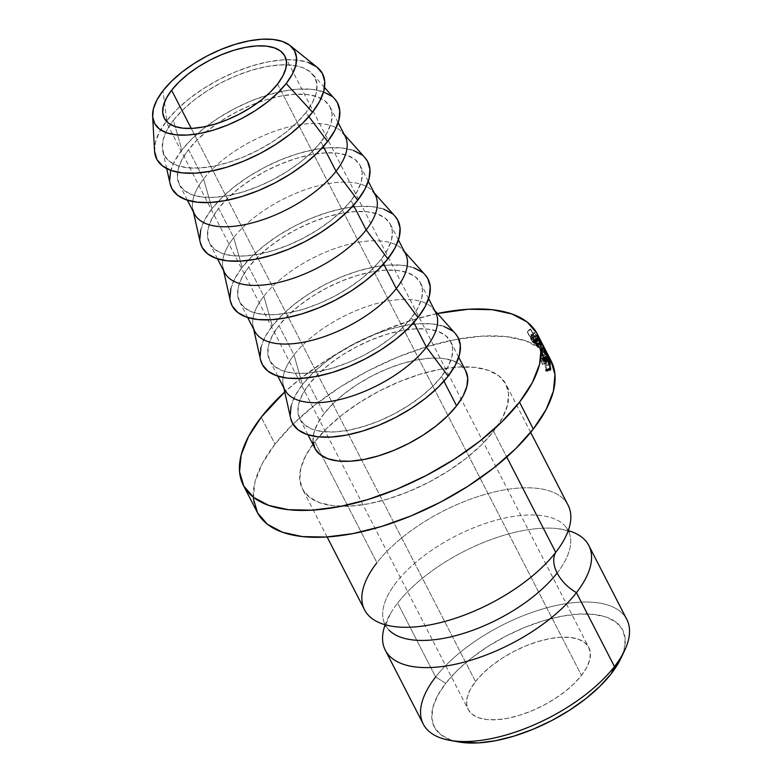 <?xml version="1.0" encoding="UTF-8"?>
<svg xmlns="http://www.w3.org/2000/svg" width="782" height="782" viewBox="0 0 782 782"><rect width="100%" height="100%" fill="white"/><g stroke="black" fill="none" stroke-linecap="round" stroke-linejoin="round"><path stroke-width="0.59" stroke-dasharray="3.91 2.93" d="M387.637 618.865A114.436 51.876 152.8 0 1 397.657 603.069A114.436 51.876 152.8 0 1 553.441 528.27M396.259 582.385A102.95 46.676 -27.2 0 0 388.859 629.94A102.95 46.676 152.8 0 1 396.259 582.385A102.95 46.676 152.8 0 1 485.133 523.529A102.95 46.676 152.8 0 1 564.536 525.455A102.95 46.676 -27.2 0 0 485.133 523.529A102.95 46.676 -27.2 0 0 396.259 582.385M557.136 573.011A102.95 46.676 -27.2 0 0 564.536 525.455A102.95 46.676 152.8 0 1 557.136 573.011M396.865 626.881C389.416 625.766 385.203 624.642 384.226 623.508L385.125 624.759A114.436 51.876 152.8 0 1 397.657 603.069L435.642 676.987L445.72 683.321A105.961 48.034 -27.2 0 0 458.526 741.923M475.524 681.581L191.238 128.424L475.524 681.581L470.285 689.568L467.284 697.124L466.629 703.966L468.359 709.821L472.406 714.484L478.604 717.759L486.717 719.528L496.433 719.714L507.391 718.316L519.15 715.393L531.271 711.053L543.285 705.462L554.741 698.825L565.181 691.415L574.203 683.507L581.485 675.413A67.809 30.742 -27.2 0 0 588.817 647.496A67.809 30.742 -27.2 0 0 538.221 641.484A67.809 30.742 -27.2 0 0 475.524 681.581A67.809 30.742 -27.2 0 0 468.183 709.489A67.809 30.742 -27.2 0 0 518.779 715.51A67.809 30.742 -27.2 0 0 581.485 675.413L586.715 667.427L589.716 659.871L590.371 653.029L588.641 647.164L584.594 642.511L578.397 639.236L570.283 637.467L560.567 637.281L549.619 638.669L537.85 641.602L525.729 645.942L513.715 651.533L502.259 658.161L491.819 665.58L482.797 673.488L475.524 681.581M277.571 84.055L581.485 675.413L277.571 84.055M565.757 536.53A114.436 51.876 -27.2 0 0 509.776 489.043A114.436 51.876 -27.2 0 0 376.934 562.747L314.765 441.791A114.436 51.876 152.8 0 1 420.579 374.119A114.436 51.876 152.8 0 1 505.954 384.275A114.436 51.876 152.8 0 1 493.579 431.371L502.415 417.901L507.479 405.144L508.574 393.6L505.651 383.708L498.838 375.849L488.379 370.326L474.684 367.345L458.281 367.022L439.797 369.378L419.954 374.314L399.494 381.636L379.211 391.078L359.896 402.271L342.281 414.773L327.042 428.116L314.765 441.791L305.928 455.261L300.865 468.007L299.77 479.552L302.693 489.444L309.506 497.303L319.965 502.836L333.66 505.817L350.062 506.13L368.537 503.784L388.39 498.848L408.849 491.516L429.132 482.074L448.448 470.891L466.062 458.379L481.301 445.036L493.579 431.371L506.765 457.04L493.579 431.371A114.436 51.876 152.8 0 1 387.764 499.033A114.436 51.876 152.8 0 1 302.39 488.887A114.436 51.876 152.8 0 1 314.765 441.791L376.934 562.747A114.436 51.876 -27.2 0 0 364.559 609.843M551.183 361.02A165.295 74.935 -27.2 0 0 427.871 346.358A165.295 74.935 -27.2 0 0 275.029 444.108L261.217 417.226L275.029 444.108A165.295 74.935 -27.2 0 0 257.161 512.132M465.749 370.951A84.769 38.426 -27.2 0 0 402.515 363.435A84.769 38.426 -27.2 0 0 324.129 413.561L309.056 384.236A84.769 38.426 152.8 0 1 387.442 334.11A84.769 38.426 152.8 0 1 450.676 341.626A84.769 38.426 152.8 0 1 441.517 376.513L448.057 366.543L451.81 357.091L452.622 348.537L450.461 341.216L445.408 335.39L437.666 331.294L427.519 329.085L415.369 328.851L401.684 330.6L386.973 334.256L371.821 339.681L356.797 346.67L342.487 354.96L329.437 364.226L318.157 374.109L309.056 384.236L302.517 394.216L298.763 403.659L297.952 412.212L300.112 419.533L305.166 425.359L312.908 429.455L323.054 431.664L335.204 431.899L348.899 430.159L363.601 426.503L378.752 421.068L393.776 414.079L408.087 405.79L421.136 396.523L432.417 386.64L441.517 376.513L443.922 381.196L441.517 376.513A84.769 38.426 152.8 0 1 363.131 426.64A84.769 38.426 152.8 0 1 299.897 419.123A84.769 38.426 152.8 0 1 309.056 384.236L324.129 413.561A84.769 38.426 -27.2 0 0 314.96 448.448M283.798 387.804L283.289 385.555A84.769 38.426 152.8 0 1 293.993 354.911L302.438 384.617A93.244 42.267 -27.2 0 0 290.669 418.321M435.613 312.301A84.769 38.426 -27.2 0 0 372.369 304.785A84.769 38.426 -27.2 0 0 293.993 354.911L278.92 325.586A84.769 38.426 152.8 0 1 357.306 275.46A84.769 38.426 152.8 0 1 420.54 282.986A84.769 38.426 152.8 0 1 411.371 317.873L417.92 307.893L421.674 298.45L422.485 289.897L420.315 282.566L415.271 276.75L407.52 272.654L397.383 270.445L385.233 270.21L371.538 271.95L356.836 275.606L341.685 281.031L326.661 288.03L312.35 296.31L299.301 305.576L288.011 315.459L278.92 325.586L272.371 335.566L268.627 345.009L267.815 353.562L269.976 360.893L275.029 366.709L282.771 370.805L292.918 373.014L305.068 373.249L318.753 371.509L333.455 367.853L348.616 362.428L363.63 355.429L377.941 347.14L390.99 337.883L402.28 327.99L411.371 317.873L413.776 322.546L411.371 317.873A84.769 38.426 152.8 0 1 332.995 367.99A84.769 38.426 152.8 0 1 269.751 360.473A84.769 38.426 152.8 0 1 278.92 325.586L293.993 354.911A84.769 38.426 -27.2 0 0 284.824 389.798M253.661 329.154L253.153 326.905A84.769 38.426 152.8 0 1 263.847 296.261L272.302 325.977A93.244 42.267 -27.2 0 0 260.533 359.681M405.467 253.661A84.769 38.426 -27.2 0 0 342.233 246.144A84.769 38.426 -27.2 0 0 263.847 296.261L248.784 266.945A84.769 38.426 152.8 0 1 327.159 216.819A84.769 38.426 152.8 0 1 390.394 224.336A84.769 38.426 152.8 0 1 381.235 259.223L387.784 249.243L391.528 239.8L392.339 231.247L390.179 223.926L385.125 218.1L377.383 214.004L367.237 211.795L355.087 211.56L341.402 213.3L326.69 216.956L311.539 222.391L296.525 229.38L282.214 237.669L269.164 246.926L257.874 256.819L248.784 266.945L242.234 276.916L238.481 286.368L237.669 294.912L239.839 302.243L244.883 308.069L252.635 312.165L262.772 314.364L274.922 314.608L288.617 312.859L303.318 309.203L318.47 303.778L333.494 296.789L347.804 288.499L360.854 279.233L372.144 269.35L381.235 259.223L383.639 263.905L381.235 259.223A84.769 38.426 152.8 0 1 302.849 309.349A84.769 38.426 152.8 0 1 239.615 301.832A84.769 38.426 152.8 0 1 248.784 266.945L263.847 296.261A84.769 38.426 -27.2 0 0 254.688 331.148M223.515 270.504L223.007 268.255A84.769 38.426 152.8 0 1 233.71 237.62L242.156 267.327A93.244 42.267 -27.2 0 0 230.387 301.031M375.331 195.011A84.769 38.426 -27.2 0 0 312.096 187.494A84.769 38.426 -27.2 0 0 233.71 237.62L218.637 208.295A84.769 38.426 152.8 0 1 297.023 158.169A84.769 38.426 152.8 0 1 360.258 165.686A84.769 38.426 152.8 0 1 351.089 200.573L357.638 190.603L361.392 181.15L362.203 172.597L360.043 165.276L354.989 159.45L347.237 155.354L337.101 153.145L324.95 152.91L311.256 154.66L296.554 158.316L281.403 163.741L266.379 170.73L252.068 179.019L239.018 188.286L227.728 198.169L218.637 208.295L212.088 218.276L208.344 227.718L207.533 236.272L209.693 243.593L214.747 249.419L222.489 253.515L232.635 255.724L244.786 255.958L258.471 254.218L273.182 250.563L288.333 245.128L303.348 238.139L317.658 229.849L330.708 220.583L341.998 210.7L351.089 200.573L353.493 205.255L351.089 200.573A84.769 38.426 152.8 0 1 272.713 250.699A84.769 38.426 152.8 0 1 209.478 243.182A84.769 38.426 152.8 0 1 218.637 208.295L233.71 237.62A84.769 38.426 -27.2 0 0 224.542 272.507M193.379 211.863L192.871 209.615A84.769 38.426 152.8 0 1 203.574 178.97L212.02 208.677A93.244 42.267 -27.2 0 0 200.251 242.381M345.185 136.361A84.769 38.426 -27.2 0 0 281.95 128.844A84.769 38.426 -27.2 0 0 203.574 178.97L188.501 149.645A84.769 38.426 152.8 0 1 266.877 99.519A84.769 38.426 152.8 0 1 330.121 107.046A84.769 38.426 152.8 0 1 320.952 141.933L327.502 131.953L331.245 122.51L332.057 113.957L329.896 106.626L324.843 100.8L317.101 96.714L306.955 94.505L294.804 94.27L281.119 96.01L266.418 99.666L251.257 105.091L236.242 112.09L221.932 120.369L208.882 129.636L197.592 139.519L188.501 149.645L181.952 159.626L178.198 169.068L177.397 177.622L179.557 184.953L184.601 190.769L192.352 194.865L202.489 197.074L214.639 197.308L228.334 195.568L243.036 191.913L258.187 186.487L273.211 179.489L287.522 171.199L300.571 161.942L311.862 152.05L320.952 141.933L323.357 146.605L320.952 141.933A84.769 38.426 152.8 0 1 242.567 192.049A84.769 38.426 152.8 0 1 179.332 184.532A84.769 38.426 152.8 0 1 188.501 149.645L203.574 178.97A84.769 38.426 -27.2 0 0 194.405 213.857M334.843 99.079A93.244 42.267 -27.2 0 0 263.163 96.46A93.244 42.267 -27.2 0 0 181.874 150.036L173.428 120.32A84.769 38.426 152.8 0 1 247.327 71.621A84.769 38.426 152.8 0 1 312.487 73.997A84.769 38.426 152.8 0 1 305.879 112.608L312.429 102.628L316.182 93.185L316.993 84.632L314.823 77.301L309.78 71.485L302.028 67.389L291.891 65.18L279.741 64.945L266.046 66.685L251.345 70.341L236.193 75.766L221.169 82.765L206.859 91.054L193.809 100.311L182.519 110.203L173.428 120.32L166.879 130.301L163.135 139.743L162.324 148.297L164.484 155.628L169.538 161.454L177.279 165.54L187.426 167.749L199.576 167.983L213.261 166.243L227.963 162.588L243.124 157.162L258.138 150.164L272.449 141.884L285.498 132.617L296.789 122.735L305.879 112.608L308.88 116.606L305.879 112.608A84.769 38.426 152.8 0 1 223.056 163.995A84.769 38.426 152.8 0 1 162.734 150.965A84.769 38.426 152.8 0 1 173.428 120.32L181.874 150.036A93.244 42.267 -27.2 0 0 170.105 183.741M317.111 67.242A93.244 42.267 -27.2 0 0 244.59 68.347A93.244 42.267 -27.2 0 0 166.81 120.711L162.998 90.732L166.81 120.711A93.244 42.267 -27.2 0 0 154.543 150.789M626.822 619.471A114.436 51.876 -27.2 0 0 541.457 609.315A114.436 51.876 -27.2 0 0 435.642 676.987A114.436 51.876 -27.2 0 0 423.267 724.083M458.232 741.874L450.53 739.84L440.853 734.728L434.538 727.446L431.83 718.287L432.847 707.602L437.529 695.794L445.72 683.321L435.642 676.987L397.657 603.069A114.436 51.876 152.8 0 1 568.279 530.655L567.771 529.179C568.133 530.626 566.588 534.712 563.157 541.418M620.81 658.522A105.961 48.034 -27.2 0 0 568.348 615.131A105.961 48.034 -27.2 0 0 445.72 683.321L457.079 670.663L471.194 658.307L487.509 646.724L505.397 636.372L524.165 627.623L543.109 620.84L561.496 616.275L578.602 614.095L593.792 614.388L606.47 617.145L616.148 622.267L622.462 629.549L625.17 638.708L624.153 649.392L620.908 658.307M154.592 151.483L155.481 142.08L159.606 131.689L166.81 120.711L176.81 109.568L189.224 98.698L203.584 88.513L219.322 79.393L235.841 71.7L252.508 65.727L268.685 61.71L283.749 59.794L297.111 60.048L308.264 62.482M170.065 183.555L169.655 180.808M170.554 171.395L174.679 161.014L181.874 150.036L191.883 138.893L204.298 128.023L218.647 117.828L234.395 108.718L250.914 101.025L267.581 95.052L283.758 91.035L298.812 89.109L312.184 89.373L323.553 91.885M331.861 96.303L334.706 98.923M364.979 157.72A93.244 42.267 -27.2 0 0 293.309 155.11A93.244 42.267 -27.2 0 0 212.02 208.677L203.574 178.97A84.769 38.426 152.8 0 1 277.463 130.271A84.769 38.426 152.8 0 1 342.624 132.647L344.158 134.367M200.212 242.205L199.801 239.448M200.691 230.045L204.816 219.654L212.02 208.677L222.02 197.543L234.434 186.673L248.793 176.478L264.531 167.358L281.051 159.675L297.727 153.702L313.895 149.675L328.958 147.759L342.32 148.023L353.484 150.447M361.998 154.953L364.842 157.573M395.125 216.37A93.244 42.267 -27.2 0 0 323.445 213.75A93.244 42.267 -27.2 0 0 242.156 267.327L233.71 237.62A84.769 38.426 152.8 0 1 307.609 188.912A84.769 38.426 152.8 0 1 372.77 191.297L374.304 193.017M230.348 300.855L229.937 298.098M230.827 288.695L234.952 278.304L242.156 267.327L252.156 256.193L264.58 245.313L278.93 235.128L294.667 226.008L311.197 218.315L327.863 212.342L344.041 208.325L359.094 206.409L372.467 206.663L383.62 209.097M392.144 213.603L394.978 216.213M425.261 275.02A93.244 42.267 -27.2 0 0 353.581 272.4A93.244 42.267 -27.2 0 0 272.302 325.977L263.847 296.261A84.769 38.426 152.8 0 1 337.746 247.562A84.769 38.426 152.8 0 1 402.906 249.937L404.441 251.657M260.484 359.495L260.083 356.748M260.973 347.335L265.098 336.954L272.302 325.977L282.302 314.833L294.716 303.963L309.076 293.768L324.813 284.658L341.333 276.965L358 270.992L374.177 266.975L389.24 265.049L402.603 265.313L413.756 267.747M422.28 272.244L425.125 274.863M455.398 333.66A93.244 42.267 -27.2 0 0 383.727 331.05A93.244 42.267 -27.2 0 0 302.438 384.617L293.993 354.911A84.769 38.426 152.8 0 1 367.892 306.212A84.769 38.426 152.8 0 1 433.052 308.587L434.577 310.307M290.63 418.145L290.22 415.389M291.109 405.985L295.234 395.594L302.438 384.617L312.438 373.483L324.853 362.613L339.212 352.418L354.95 343.298L371.479 335.615L388.146 329.642L404.323 325.615L419.377 323.699L432.739 323.963L443.902 326.387M452.416 330.894L455.261 333.513M437.431 313.504L413.15 319.76L383.6 330.346L354.305 343.982L326.407 360.14L300.962 378.205L284.736 391.978A165.295 74.935 152.8 0 1 437.431 313.504M313.025 441.537L313.836 432.984L317.58 423.541L324.129 413.561L333.22 403.434L344.51 393.551L357.56 384.285L371.87 375.995L386.895 369.006L402.046 363.571L416.747 359.916L430.442 358.176L442.592 358.41L452.729 360.619L460.481 364.715L465.73 370.922M538.055 347.061L537.195 346.191A161.053 73.009 -27.2 0 0 536.325 345.312A161.053 73.009 152.8 0 1 537.195 346.191L540.812 344.041A165.295 74.935 -27.2 0 0 539.922 343.142L536.325 345.312L530.841 334.647A161.053 73.009 152.8 0 1 531.232 335.038L533.764 339.955A161.053 73.009 152.8 0 1 534.077 340.278L533.06 337.013A161.053 73.009 152.8 0 1 533.49 337.531L534.546 340.776L538.172 338.635L534.546 340.776L537.459 345.282L541.124 343.19L537.459 345.282L538.055 347.061L533.49 337.531L537.156 335.439A165.295 74.935 -27.2 0 0 536.716 334.911L533.06 337.013L534.077 340.278L537.693 338.127A165.295 74.935 -27.2 0 0 537.371 337.795L533.764 339.955L531.232 335.038L534.839 332.878A165.295 74.935 -27.2 0 0 534.438 332.467L530.841 334.647L536.325 345.312L539.922 343.142A165.295 74.935 152.8 0 1 540.812 344.041L541.701 344.94L541.555 344.07L538.172 338.635L537.156 335.439A165.295 74.935 -27.2 0 0 536.716 334.911L537.693 338.127A165.295 74.935 -27.2 0 0 537.371 337.795L534.839 332.878A165.295 74.935 -27.2 0 0 534.438 332.467L539.922 343.142L534.438 332.467L530.841 334.647A161.053 73.009 152.8 0 1 531.232 335.038L534.839 332.878L537.371 337.795L533.764 339.955A161.053 73.009 152.8 0 1 534.077 340.278L537.693 338.127L536.716 334.911L533.06 337.013A161.053 73.009 152.8 0 1 533.49 337.531L537.156 335.439L538.172 338.635L541.124 343.19L541.701 344.94L540.812 344.041L537.195 346.191L538.055 347.061L541.701 344.94M542.737 344.588L539.179 338.127L540.47 341.47L544.966 348.919M534.419 343.474L533.383 342.712A161.053 73.009 -27.2 0 0 532.386 341.939A161.053 73.009 152.8 0 1 533.383 342.712L536.902 340.473A165.295 74.935 -27.2 0 0 535.885 339.681L532.386 341.939L526.912 331.275A161.053 73.009 152.8 0 1 527.371 331.627L529.893 336.543A161.053 73.009 152.8 0 1 530.255 336.827L531.594 338.029L535.142 335.82L531.594 338.029L533.93 341.568L537.498 339.378L533.93 341.568L534.614 343.406L530.255 336.827L533.774 334.588A165.295 74.935 -27.2 0 0 533.402 334.295L529.893 336.543L527.371 331.627L530.87 329.369A165.295 74.935 -27.2 0 0 530.401 329.017L526.912 331.275L532.386 341.939L535.885 339.681A165.295 74.935 152.8 0 1 536.902 340.473L538.163 341.235L537.498 339.378L533.774 334.588A165.295 74.935 -27.2 0 0 533.402 334.295L530.87 329.369A165.295 74.935 -27.2 0 0 530.401 329.017L535.885 339.681L530.401 329.017L526.912 331.275A161.053 73.009 152.8 0 1 527.371 331.627L530.87 329.369L533.402 334.295L529.893 336.543A161.053 73.009 152.8 0 1 530.255 336.827L533.774 334.588L537.498 339.378L537.967 341.255L536.902 340.473L533.383 342.712L534.419 343.474L537.967 341.255L534.565 343.484L537.967 341.255M253.368 498.652L254.952 481.976L262.263 463.56L275.029 444.108L292.761 424.362L314.775 405.086L340.219 387.022L368.127 370.854L397.412 357.227L426.962 346.641L455.632 339.505L482.338 336.113L506.022 336.573L525.807 340.874L540.909 348.86L551.154 360.952M568.113 505.231A114.436 51.876 -27.2 0 0 482.748 495.084A114.436 51.876 -27.2 0 0 376.934 562.747M532.307 339.3L530.46 337.638L532.288 341.196A161.053 73.009 152.8 0 1 533.197 341.92L533.852 341.969L532.307 339.3M533.51 341.187L537.068 338.987L534.849 336.084L531.32 338.313L533.51 341.187L533.197 341.92L536.735 339.691A165.295 74.935 -27.2 0 0 535.797 338.948L532.288 341.196L530.46 337.638L531.32 338.313L534.849 336.084L533.969 335.39L530.46 337.638L533.969 335.39L535.797 338.948L532.288 341.196A161.053 73.009 152.8 0 1 533.197 341.92L537.068 338.987L533.197 341.92M536.735 339.691L537.068 338.987L537.429 340.131L536.735 339.691A165.295 74.935 -27.2 0 0 535.797 338.948L533.969 335.39L537.068 338.987M549.238 368.469L545.367 369.925L550.176 367.814L546.305 369.329L543.842 361.978L547.703 360.385L543.842 361.978C542.415 359.3 541.691 358.752 541.672 360.336L545.543 358.821L541.672 360.336L542.552 364.451L546.423 363.004L542.2 364.344L546.071 362.897L542.2 364.344L541.105 359.251L545.807 356.895L541.946 358.479L543.822 361.489L547.693 359.876L543.822 361.489L546.872 370.453L549.482 369.436L545.67 371.088L549.541 369.642L545.67 371.088L545.367 369.925L546.305 369.329L546.08 370.199L545.367 369.925L549.238 368.469M545.768 357.892L541.897 359.446L541.672 360.336L542.219 359.544L543.842 361.978L546.305 369.329M545.24 356.612L541.281 358.224L541.31 361.02L542.552 364.451L541.672 360.336M550.391 370.062L546.54 371.528L545.67 371.088L546.491 371.538L546.872 370.453L545.963 366.465L541.946 358.479M545.367 369.925L545.67 371.088M545.083 349.153L545.709 350.444L545.21 349.73L541.486 351.744L545.21 349.73L540.47 341.47L536.784 343.542L540.47 341.47L539.472 338.557L535.748 340.561L541.486 351.744L540.176 348.88L543.949 346.944L540.176 348.88L535.748 340.561L539.472 338.557L542.552 344.227M541.486 351.744L535.25 339.955L538.954 337.912L539.472 338.557M535.748 340.561L541.926 352.389L545.699 350.434M539.59 347.736L540.724 349.945M536.687 343.122L541.281 351.177L536.687 343.122M540.03 339.632L545.025 349.183L540.802 341.91L537.117 343.982L536.296 341.646L540.03 339.632L539.59 339.085L535.885 341.128L539.932 348.41L543.695 346.465L540.03 339.632L545.054 349.202L541.31 351.186L540.939 350.668L544.663 348.664L543.695 346.465L539.932 348.41L540.939 350.668L537.117 343.982L540.802 341.91L539.639 339.105L540.03 339.632L536.296 341.646M544.663 348.664L540.939 350.668M535.963 342.927L534.331 341.05L536.159 344.608A161.053 73.009 152.8 0 1 536.951 345.439L535.963 342.927M537.107 344.872L540.763 342.76L538.73 339.711L535.103 341.851L536.951 345.439L540.577 343.298A165.295 74.935 -27.2 0 0 539.766 342.448L536.159 344.608L534.331 341.05L535.103 341.851L538.73 339.711L537.938 338.889L534.331 341.05L537.938 338.889L539.766 342.448L536.159 344.608A161.053 73.009 152.8 0 1 536.951 345.439L540.763 342.76L536.951 345.439M540.577 343.298L540.763 342.76L541.173 343.845L540.577 343.298A165.295 74.935 -27.2 0 0 539.766 342.448L537.938 338.889L540.763 342.76M550.313 364.334L546.452 365.956L545.885 364.862L549.746 363.239L545.885 364.862L546.452 365.956L550.313 364.334M549.277 360.267L545.425 361.968A161.053 73.009 152.8 0 1 545.885 364.862A161.053 73.009 152.8 0 0 545.425 361.968L543.734 358.684L547.253 357.13L543.734 358.684A161.053 73.009 152.8 0 1 544.204 361.587L548.065 359.955L544.204 361.587L543.637 360.492L547.498 358.86L543.637 360.492L544.204 361.587A161.053 73.009 -27.2 0 0 543.734 358.684L545.425 361.968L549.277 360.267M547.029 355.888L543.177 357.589A161.053 73.009 152.8 0 1 543.637 360.492A161.053 73.009 152.8 0 0 543.177 357.589L541.066 353.484L544.585 351.929L541.066 353.484A161.053 73.009 152.8 0 1 541.525 356.387L545.396 354.754L541.525 356.387L540.968 355.292L544.829 353.66L540.968 355.292L541.525 356.387A161.053 73.009 -27.2 0 0 541.066 353.484L543.177 357.589L547.029 355.888M544.243 350.14L540.391 351.851A161.053 73.009 152.8 0 1 540.968 355.292A161.053 73.009 152.8 0 0 540.391 351.851L545.875 362.525L549.404 360.952L545.875 362.525A161.053 73.009 152.8 0 1 546.452 365.956A161.053 73.009 -27.2 0 0 545.875 362.525L540.391 351.851L544.243 350.14M542.258 353.063L546.051 351.177L542.258 353.063L538.075 344.852L541.858 342.946L538.075 344.852L542.258 353.063M542.923 345.546L539.101 347.374A161.053 73.009 152.8 0 1 539.15 347.491L542.962 345.664L539.15 347.491L543.754 357.227L539.15 347.491A161.053 73.009 152.8 0 0 539.101 347.374L542.923 345.546M547.586 355.448L543.754 357.227L547.586 355.448M543.803 348.352L539.971 350.111L543.754 357.227L539.971 350.111A161.053 73.009 152.8 0 1 540.108 350.639L543.949 348.889L540.108 350.639L545.386 360.531L540.108 350.639A161.053 73.009 152.8 0 0 539.971 350.111L543.803 348.352M549.218 358.762L545.386 360.531L549.218 358.762M549.199 358.684L545.357 360.453A161.053 73.009 152.8 0 1 545.386 360.531A161.053 73.009 -27.2 0 0 545.357 360.453L549.199 358.684M543.92 347.511L540.108 349.349L545.357 360.453L540.108 349.349L543.92 347.511M547.478 353.923L543.686 355.81L540.108 349.349L543.686 355.81L547.478 353.923M547.449 353.845L543.656 355.742A161.053 73.009 152.8 0 1 543.686 355.81A161.053 73.009 -27.2 0 0 543.656 355.742L547.449 353.845M541.623 342.448L537.84 344.363L543.656 355.742L537.84 344.363A161.053 73.009 152.8 0 1 538.075 344.852A161.053 73.009 152.8 0 0 537.84 344.363L541.623 342.448M435.642 676.987A114.436 51.876 152.8 0 1 568.084 603.342A114.436 51.876 152.8 0 1 624.74 650.213M390.238 613.978L385.731 624.916M556.53 528.515C563.978 529.629 568.191 530.753 569.169 531.887M284.902 56.148L588.817 647.496M327.111 536.98L302.39 488.887M307.942 434.782L299.897 419.123M277.805 376.142L269.751 360.473M247.659 317.492L239.615 301.832M217.523 258.842L209.478 243.182M187.387 200.202L179.332 184.532M166.693 168.589L162.734 150.965M324.51 87.486L312.487 73.997M338.166 122.706L330.121 107.046M368.312 181.356L360.258 165.686M398.449 239.996L390.394 224.336M428.585 298.646L420.54 282.986M458.731 357.296L450.676 341.626M530.665 432.368L505.954 384.275M164.288 118.17L468.183 709.489M537.429 340.131L533.871 342.34M546.032 370.228L549.893 368.752M541.173 343.845L537.527 345.967"/><path stroke-width="1.17" d="M569.169 531.887L568.27 530.636A114.436 51.876 152.8 0 1 576.461 592.648A33.909 21.632 37.9 0 1 557.136 573.011A102.95 46.676 152.8 0 1 468.262 631.866A102.95 46.676 152.8 0 1 388.859 629.94A102.95 46.676 -27.2 0 0 468.262 631.866A102.95 46.676 -27.2 0 0 557.136 573.011A33.909 21.632 -142.1 0 0 576.461 592.648A114.436 51.876 152.8 0 1 469.699 660.594A114.436 51.876 152.8 0 1 384.861 649.304M449.474 740.28L458.526 741.923A105.961 48.034 -27.2 0 0 611.28 673.673L614.457 666.567A114.436 51.876 152.8 0 1 449.474 740.28A114.436 51.876 152.8 0 1 435.642 676.987M171.6 90.233A67.809 30.742 152.8 0 1 234.307 50.126A67.809 30.742 152.8 0 1 284.902 56.148A67.809 30.742 152.8 0 1 277.571 84.055L270.289 92.159L261.266 100.067L250.827 107.476L239.37 114.104L227.357 119.695L215.236 124.045L203.467 126.967L192.519 128.356L182.802 128.17L174.689 126.401L168.492 123.126L164.445 118.473L162.715 112.608L163.37 105.766L166.37 98.209L171.6 90.233L178.882 82.13L187.905 74.222L198.345 66.812L209.801 60.175L221.814 54.584L233.935 50.243L245.695 47.321L256.652 45.923L266.369 46.109L274.482 47.878L280.679 51.153L284.726 55.815L286.456 61.67L285.801 68.513L282.801 76.069L277.571 84.055A67.809 30.742 152.8 0 1 214.864 124.152A67.809 30.742 152.8 0 1 164.269 118.141A67.809 30.742 152.8 0 1 171.6 90.233L191.238 128.424L171.6 90.233M327.111 536.98L364.559 609.843A114.436 51.876 -27.2 0 0 449.924 619.999A114.436 51.876 -27.2 0 0 555.738 552.327L506.765 457.04L555.738 552.327A114.436 51.876 -27.2 0 0 565.757 536.53M243.339 485.251L257.161 512.132A165.295 74.935 -27.2 0 0 380.472 526.794A165.295 74.935 -27.2 0 0 533.314 429.054L519.502 402.173A165.295 74.935 152.8 0 1 366.65 499.913A165.295 74.935 152.8 0 1 243.339 485.251A165.295 74.935 152.8 0 1 261.217 417.226L248.451 436.679L241.139 455.104L239.556 471.771L243.769 486.062L253.622 497.42L268.725 505.397L288.499 509.708L312.194 510.167L338.889 506.765L367.569 499.639L397.119 489.053L426.405 475.417L454.313 459.259L479.757 441.195L501.77 421.918L519.502 402.173L532.268 382.721L539.58 364.295L541.154 347.619L536.941 333.337L527.097 321.979L511.985 313.993L492.21 309.692L468.516 309.232L437.431 313.504A165.295 74.935 152.8 0 1 537.371 334.149A165.295 74.935 152.8 0 1 519.502 402.173L533.314 429.054A165.295 74.935 -27.2 0 0 551.183 361.02L542.737 344.588M307.942 434.782L314.96 448.448A84.769 38.426 -27.2 0 0 378.205 455.965A84.769 38.426 -27.2 0 0 456.58 405.838L443.922 381.196L456.58 405.838A84.769 38.426 -27.2 0 0 465.749 370.951L458.731 357.296M283.798 387.804L290.669 418.321A93.244 42.267 -27.2 0 0 357.032 432.661A93.244 42.267 -27.2 0 0 448.135 376.132L426.444 347.188A84.769 38.426 152.8 0 1 343.621 398.585A84.769 38.426 152.8 0 1 283.289 385.555M277.805 376.142L284.824 389.798A84.769 38.426 -27.2 0 0 348.058 397.315A84.769 38.426 -27.2 0 0 426.444 347.188L413.776 322.546L426.444 347.188A84.769 38.426 -27.2 0 0 435.613 312.301L428.585 298.646M253.661 329.154L260.533 359.681A93.244 42.267 -27.2 0 0 326.886 374.011A93.244 42.267 -27.2 0 0 417.999 317.482L396.298 288.548A84.769 38.426 152.8 0 1 313.474 339.935A84.769 38.426 152.8 0 1 253.153 326.905M247.659 317.492L254.688 331.148A84.769 38.426 -27.2 0 0 317.922 338.674A84.769 38.426 -27.2 0 0 396.298 288.548L383.639 263.905L396.298 288.548A84.769 38.426 -27.2 0 0 405.467 253.661L398.449 239.996M223.515 270.504L230.387 301.031A93.244 42.267 -27.2 0 0 296.749 315.361A93.244 42.267 -27.2 0 0 387.852 258.832L366.162 229.898A84.769 38.426 152.8 0 1 283.338 281.285A84.769 38.426 152.8 0 1 223.007 268.255M217.523 258.842L224.542 272.507A84.769 38.426 -27.2 0 0 287.776 280.024A84.769 38.426 -27.2 0 0 366.162 229.898L353.493 205.255L366.162 229.898A84.769 38.426 -27.2 0 0 375.331 195.011L368.312 181.356M193.379 211.863L200.251 242.381A93.244 42.267 -27.2 0 0 266.603 256.721A93.244 42.267 -27.2 0 0 357.716 200.192L336.025 171.248A84.769 38.426 152.8 0 1 253.202 222.645A84.769 38.426 152.8 0 1 192.871 209.615M187.387 200.202L194.405 213.857A84.769 38.426 -27.2 0 0 257.64 221.374A84.769 38.426 -27.2 0 0 336.025 171.248L323.357 146.605L336.025 171.248A84.769 38.426 -27.2 0 0 345.185 136.361L338.166 122.706M166.693 168.589L170.105 183.741A93.244 42.267 -27.2 0 0 236.467 198.071A93.244 42.267 -27.2 0 0 327.57 141.542L308.88 116.606L327.57 141.542A93.244 42.267 -27.2 0 0 334.843 99.079L324.51 87.486M152.627 116.166L154.543 150.789A93.244 42.267 -27.2 0 0 217.973 169.626A93.244 42.267 -27.2 0 0 312.507 112.217L286.173 83.557A78.835 35.737 152.8 0 1 206.252 132.08A78.835 35.737 152.8 0 1 152.627 116.166A78.835 35.737 152.8 0 1 162.998 90.732L156.908 100.008L153.419 108.796L152.666 116.743L154.68 123.566L159.372 128.981L166.576 132.784L176.009 134.836L187.309 135.061L200.036 133.439L213.711 130.037L227.806 124.993L241.775 118.483L255.088 110.78L267.219 102.159L277.718 92.97L286.173 83.557L292.263 74.27L295.752 65.493L296.505 57.536L294.491 50.722L289.799 45.307L282.595 41.495L273.162 39.442L261.862 39.227L249.126 40.85L235.45 44.251L221.365 49.295L207.396 55.796L194.083 63.508L181.952 72.12L171.454 81.318L162.998 90.732A78.835 35.737 152.8 0 1 228.755 46.461A78.835 35.737 152.8 0 1 290.073 45.522A78.835 35.737 152.8 0 1 286.173 83.557L312.507 112.217A93.244 42.267 -27.2 0 0 317.111 67.242L290.073 45.522M385.282 650.165L423.267 724.083A114.436 51.876 -27.2 0 0 508.632 734.239A114.436 51.876 -27.2 0 0 614.457 666.567L576.461 592.648A114.436 51.876 152.8 0 1 470.647 660.311A114.436 51.876 152.8 0 1 385.282 650.165A114.436 51.876 152.8 0 1 385.135 624.779L385.624 626.216L385.731 624.916M557.136 573.011A33.909 21.632 37.9 0 1 555.738 552.327A33.909 21.632 -142.1 0 0 557.136 573.011M376.934 562.747A114.436 51.876 -27.2 0 0 399.954 627.125A114.436 51.876 -27.2 0 0 555.738 552.327A114.436 51.876 -27.2 0 0 568.113 505.231L530.665 432.368M620.908 658.307L611.28 673.673A105.961 48.034 -27.2 0 0 620.81 658.522L624.74 650.213A114.436 51.876 152.8 0 1 614.457 666.567A114.436 51.876 -27.2 0 0 626.822 619.471L588.836 545.553A114.436 51.876 152.8 0 1 576.461 592.648L614.457 666.567L611.28 673.673L599.921 686.332L585.806 698.688L569.492 710.261L551.603 720.623L532.835 729.362L513.891 736.155L495.514 740.72L478.398 742.9L458.232 741.874M568.26 530.616L568.27 530.636A114.436 51.876 152.8 0 1 588.836 545.553M308.264 62.482L316.788 66.978L322.34 73.391L324.726 81.445L323.836 90.859L319.711 101.24L312.507 112.217L302.507 123.361L290.083 134.23L275.733 144.426L259.986 153.536L243.466 161.229L226.8 167.201L210.622 171.219L195.568 173.145L182.196 172.881L171.043 170.447L162.519 165.95L156.967 159.538L154.592 151.483M334.706 98.923L337.413 102.716L339.789 110.77L338.899 120.174L334.774 130.565L327.57 141.542L317.57 152.685L305.156 163.555L290.806 173.741L275.059 182.861L258.539 190.554L241.873 196.526L225.695 200.544L210.632 202.46L197.269 202.206L186.116 199.772L177.592 195.275L172.04 188.863L170.065 183.555M169.655 180.808L170.554 171.395M323.337 91.807L331.861 96.303M342.624 132.647A84.769 38.426 152.8 0 1 336.025 171.248L357.716 200.192A93.244 42.267 -27.2 0 0 364.979 157.72L344.158 134.367M364.842 157.573L367.56 161.356L369.935 169.42L369.045 178.824L364.92 189.215L357.716 200.192L347.716 211.326L335.292 222.205L320.943 232.391L305.205 241.511L288.675 249.204L272.009 255.167L255.831 259.194L240.778 261.11L227.406 260.846L216.252 258.422L207.729 253.915L202.176 247.513L200.212 242.205M199.801 239.448L200.691 230.045M353.484 150.447L361.998 154.953M372.77 191.297A84.769 38.426 152.8 0 1 366.162 229.898L387.852 258.832A93.244 42.267 -27.2 0 0 395.125 216.37L374.304 193.017M394.978 216.213L397.696 220.006L400.071 228.061L399.182 237.474L395.057 247.865L387.852 258.832L377.853 269.976L365.438 280.846L351.079 291.041L335.341 300.151L318.821 307.844L302.145 313.817L285.977 317.844L270.914 319.76L257.552 319.496L246.389 317.072L237.875 312.565L232.313 306.163L230.348 300.855M229.937 298.098L230.827 288.695M383.62 209.097L392.144 213.603M402.906 249.937A84.769 38.426 152.8 0 1 396.298 288.548L417.999 317.482A93.244 42.267 -27.2 0 0 425.261 275.02L404.441 251.657M425.125 274.863L427.832 278.656L430.217 286.711L429.328 296.114L425.193 306.505L417.999 317.482L407.989 328.626L395.575 339.496L381.225 349.681L365.477 358.801L348.958 366.494L332.291 372.467L316.114 376.484L301.06 378.4L287.688 378.146L276.535 375.712L268.011 371.215L262.459 364.803L260.484 359.495M260.083 356.748L260.973 347.335M413.756 267.747L422.28 272.244M433.052 308.587A84.769 38.426 152.8 0 1 426.444 347.188L448.135 376.132A93.244 42.267 -27.2 0 0 455.398 333.66L434.577 310.307M455.261 333.513L457.978 337.296L460.354 345.361L459.464 354.764L455.339 365.155L448.135 376.132L438.135 387.266L425.721 398.146L411.361 408.331L395.624 417.451L379.104 425.144L362.428 431.107L346.26 435.134L331.197 437.05L317.834 436.786L306.671 434.362L298.157 429.856L292.595 423.453L290.63 418.145M290.22 415.389L291.109 405.985M443.902 326.387L452.416 330.894M284.736 391.978L261.217 417.226A165.295 74.935 152.8 0 1 284.736 391.978M465.525 370.541L467.695 377.862L466.883 386.416L463.13 395.858L456.58 405.838L447.49 415.965L436.2 425.848L423.15 435.115L408.839 443.404L393.825 450.393L378.674 455.818L363.962 459.474L350.277 461.224L338.127 460.989L327.981 458.78L320.239 454.684L315.185 448.858L313.025 441.537M542.962 345.664A165.295 74.935 -27.2 0 0 542.923 345.546L546.051 351.177L541.858 342.946A165.295 74.935 -27.2 0 0 541.623 342.448L547.449 353.845A165.295 74.935 152.8 0 1 547.478 353.923L543.92 347.511L549.199 358.684A165.295 74.935 152.8 0 1 549.218 358.762L543.949 348.889A165.295 74.935 -27.2 0 0 543.803 348.352L547.586 355.448L542.962 345.664A165.295 74.935 -27.2 0 0 542.923 345.546L546.051 351.177L541.858 342.946A165.295 74.935 -27.2 0 0 541.623 342.448L547.449 353.845A165.295 74.935 -27.2 0 1 547.478 353.923L543.861 347.54L549.199 358.684A165.295 74.935 -27.2 0 1 549.218 358.762L543.949 348.889A165.295 74.935 -27.2 0 0 543.803 348.352L547.586 355.448L542.962 345.664M549.726 360.805A165.295 74.935 152.8 0 1 550.313 364.334L549.746 363.239A165.295 74.935 -27.2 0 0 549.277 360.267L547.586 356.983A165.295 74.935 152.8 0 1 548.065 359.955L547.498 358.86A165.295 74.935 -27.2 0 0 547.029 355.888L544.917 351.783A165.295 74.935 152.8 0 1 545.396 354.754L544.829 353.66A165.295 74.935 -27.2 0 0 544.243 350.14L549.726 360.805L544.243 350.14A165.295 74.935 -27.2 0 1 544.829 353.66L545.396 354.754A165.295 74.935 -27.2 0 0 544.917 351.783L547.029 355.888A165.295 74.935 -27.2 0 1 547.498 358.86L548.065 359.955A165.295 74.935 -27.2 0 0 547.586 356.983L549.277 360.267A165.295 74.935 -27.2 0 1 549.746 363.239L550.313 364.334A165.295 74.935 -27.2 0 0 549.726 360.805L549.726 360.805M544.966 348.919L544.497 348M537.371 334.149L543.363 345.8M549.541 369.642L550.743 368.938L549.482 369.436L550.743 368.938L547.693 359.876L545.807 356.895L544.976 357.736L546.071 362.897L545.093 358.997L545.777 357.833L547.703 360.385L550.176 367.814L549.238 368.469L549.541 369.642L549.238 368.469L550.127 368.39L549.443 364.48L546.804 358.811L546.09 357.98L545.562 358.312L546.071 362.897L544.976 357.736L545.152 356.67L546.667 358.048L549.834 364.891L550.743 368.938L550.45 370.033L549.541 369.642L550.391 370.062M550.753 360.219L554.976 374.5L553.392 391.176L546.08 409.592L533.314 429.054L515.582 448.8L493.569 468.076L468.125 486.14L440.217 502.298L410.931 515.934L381.381 526.521L352.702 533.647L326.006 537.048L302.321 536.589L282.537 532.278L267.434 524.302L257.591 512.943L253.368 498.652M549.902 368.791L549.238 368.469M545.807 356.895L545.25 356.602M542.552 344.227L545.083 349.153M549.365 368.957L549.893 368.752M544.995 358.205L545.768 357.892"/></g></svg>
